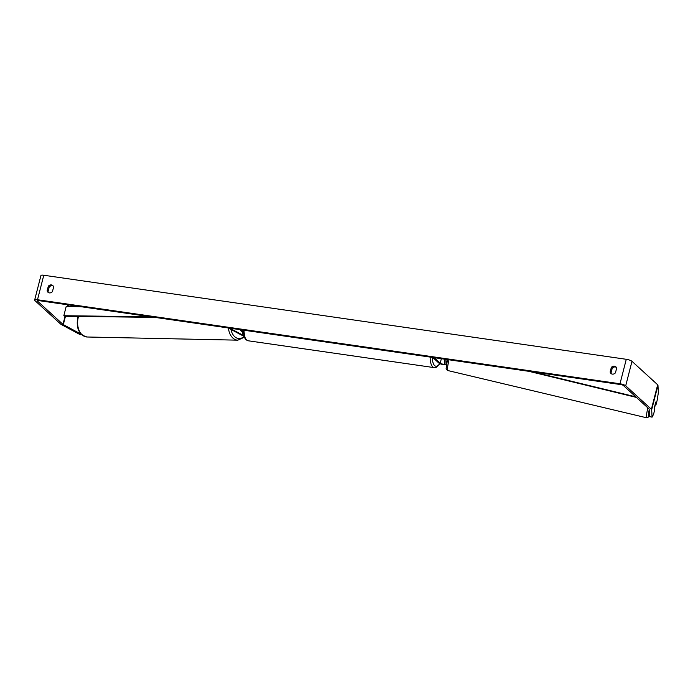 <?xml version="1.0" encoding="UTF-8"?>
<svg xmlns="http://www.w3.org/2000/svg" width="693" height="693" viewBox="0 0 693 693"><rect width="100%" height="100%" fill="white"/><g stroke="black" fill="none" stroke-linecap="round" stroke-linejoin="round"><path stroke-width="1.04" d="M445.807 359.338L446.075 364.362A3.907 0.936 14.4 0 1 446.067 364.431A3.907 0.936 14.4 0 1 442.853 364.553A3.907 0.936 14.4 0 1 438.738 362.95L432.718 357.449M444.239 359.113L444.49 363.99A2.278 0.546 14.4 0 1 444.49 364.033A2.278 0.546 14.4 0 1 442.61 364.102A2.278 0.546 14.4 0 1 440.211 363.167L434.19 357.666M228.205 327.945L240.913 334.762A3.907 0.936 -165.6 0 0 243.815 335.802M229.781 328.17L242.108 334.788A2.278 0.546 -165.6 0 0 243.702 335.369M243.26 332.753L239.83 329.617M243.165 331.531L241.303 329.833M655.474 404.816L655.959 404.929L657.12 400.433L658.35 392.688L657.96 385.247A4.556 1.091 -165.6 0 0 657.674 384.788L631.99 361.322A4.556 1.091 -165.6 0 0 626.281 359.295L43.78 275.251A4.556 1.091 -165.6 0 0 40.939 275.554L34.65 300.043A4.556 1.091 -165.6 0 1 37.5 299.74L619.992 383.775A4.556 1.091 -165.6 0 1 625.701 385.81L651.385 409.277A4.556 1.091 -165.6 0 1 651.68 409.736L652.061 417.169L649.532 416.571L649.15 409.13A1.949 0.468 -165.6 0 0 649.029 408.939L623.336 385.464A1.949 0.468 -165.6 0 0 620.893 384.598L38.392 300.563A1.949 0.468 -165.6 0 0 37.171 300.684A1.949 0.468 -165.6 0 0 37.292 300.918L62.985 324.385A1.949 0.468 -165.6 0 0 63.323 324.61L81.133 334.173M616.224 367.273A3.257 2.876 -47.6 0 0 612.205 368.312L611.053 372.817A3.257 2.876 -47.6 0 0 611.46 373.804M48.449 292.585A3.257 2.876 132.4 0 1 48.051 291.588L49.203 287.084A3.257 2.876 132.4 0 1 53.214 286.044M48.311 286.27A3.257 2.876 132.4 0 1 53.621 287.032L52.469 291.536A3.257 2.876 132.4 0 1 47.15 290.774L48.311 286.27L49.203 287.084M614.414 366.147A3.257 2.876 -47.6 0 0 611.313 367.489L610.152 371.994A3.257 2.876 -47.6 0 0 615.471 372.765L616.631 368.26A3.257 2.876 -47.6 0 0 614.414 366.147M612.205 368.312L611.313 367.489M34.65 300.043A4.556 1.091 -165.6 0 0 34.927 300.58L60.62 324.047A4.556 1.091 -165.6 0 0 61.408 324.575L80.206 334.667L81.67 334.702M655.959 404.929L655.812 401.992L654.556 406.886L654.703 409.823L653.551 414.319L652.061 417.169M611.053 372.817L610.152 371.994M48.051 291.588L47.15 290.774M654.686 407.657L655.725 402.2L654.59 407.631M635.793 396.846L532.9 371.898M636.391 397.401L528.794 371.309M81.064 306.713L66.181 306.531L63.825 315.713L150.944 316.796M63.825 315.713L64.882 316.268L155.05 317.385M446.075 364.362L447.306 359.554M440.211 363.167L441.363 358.697M242.108 334.788L242.749 332.293M228.43 328.066A14.484 9.823 91.2 0 0 237.846 340.168L87.119 336.997A14.484 9.823 -88.8 0 1 78.24 317.585A14.484 9.823 -88.8 0 1 78.569 316.441M237.846 340.168L244.308 337.24M244.014 336.451A12.855 8.714 -88.8 0 1 230.96 329.418M619.992 383.775L626.281 359.295M37.5 299.74L43.78 275.251M63.323 324.61L65.463 316.277M67.957 306.549L68.382 304.885M62.985 324.385L65.064 316.268M67.559 306.549L68.001 304.833M651.68 409.736L657.96 385.247M651.385 409.277L657.674 384.788M625.701 385.81L631.99 361.322M448.969 359.797A14.484 1.057 103.4 0 0 447.479 370.46L646.491 417.749A14.484 1.057 -76.6 0 1 647.816 407.83M649.185 409.858A12.855 0.936 103.4 0 0 649.436 414.596M244.066 330.232A14.484 5.787 98.2 0 0 246.665 340.046A14.484 5.787 98.2 0 0 248.085 340.765L434.182 367.619A14.484 5.787 -81.8 0 1 432.753 366.9A14.484 5.787 -81.8 0 1 430.162 357.077M432.319 357.389A12.855 5.137 98.2 0 0 434.624 365.583A12.855 5.137 98.2 0 0 439.7 363.548M447.401 359.234L446.067 364.431M78.084 316.432L77.694 317.732C76.005 328.499 79.149 334.918 87.119 336.997M646.491 417.749L648.215 417.177L649.436 414.631M447.479 370.46L446.119 368.771L447.47 359.58M434.182 367.619L436.218 367.351L439.934 363.652M248.085 340.765L245.954 339.726L244.412 337.474L243.122 330.093"/></g></svg>
